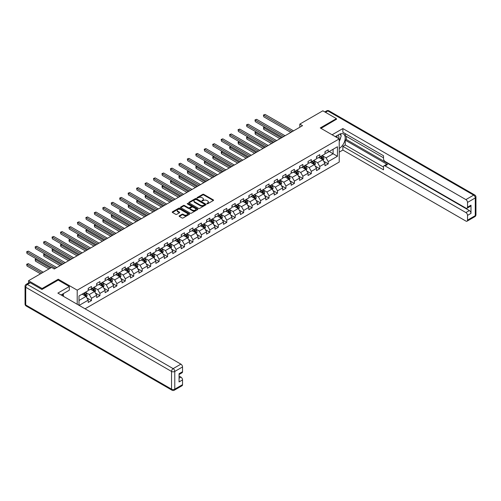 <?xml version="1.0" encoding="UTF-8"?>
<svg xmlns="http://www.w3.org/2000/svg" width="501" height="501" viewBox="0 0 501 501"><rect width="100%" height="100%" fill="white"/><g stroke="black" fill="none" stroke-linecap="round" stroke-linejoin="round"><path stroke-width="0.75" d="M206.938 203.775L207.683 203.775L213.332 200.513A0.751 0.432 0 0 0 213.558 200.206A0.751 0.432 0 0 0 213.332 199.899L203.757 194.369A0.751 0.432 0 0 0 202.692 194.369L197.043 197.632L197.043 198.064L198.515 197.644A2.405 1.39 0 0 1 201.922 197.644L202.723 198.102A2.405 1.39 0 0 1 203.425 199.085A2.405 1.39 0 0 1 202.723 200.068L201.991 200.92L203.462 200.5A2.405 1.39 0 0 1 206.869 200.5L207.671 200.957A2.405 1.39 0 0 1 208.372 201.941A2.405 1.39 0 0 1 207.671 202.924L206.938 203.775L206.938 203.35M179.339 215.812A0.751 0.432 0 0 0 179.12 216.119A0.751 0.432 0 0 0 179.339 216.426L182.026 217.979A0.751 0.432 0 0 0 183.09 217.979L189.365 214.353A0.751 0.432 0 0 0 189.585 214.046A0.751 0.432 0 0 0 189.365 213.739L179.79 208.209A0.751 0.432 0 0 0 178.725 208.209L172.45 211.835A0.751 0.432 0 0 0 172.225 212.142A0.751 0.432 0 0 0 172.45 212.449L175.694 214.322A0.751 0.432 0 0 0 176.759 214.322L179.446 212.768A0.751 0.432 0 0 0 179.665 212.462A0.751 0.432 0 0 0 179.446 212.155L177.836 211.228A2.01 1.165 0 0 1 177.248 210.407A2.01 1.165 0 0 1 178.488 209.33A2.01 1.165 0 0 1 180.679 209.581L186.986 213.226A2.01 1.165 0 0 1 187.574 214.046A2.01 1.165 0 0 1 186.334 215.117A2.01 1.165 0 0 1 184.136 214.866L183.09 214.259A0.751 0.432 0 0 0 182.026 214.259L179.339 215.812L179.339 216.426M58.248 280.122L58.248 279.22L42.09 288.545L28.544 280.717L28.544 282.977M58.248 279.22L77.217 290.167L339.227 138.896L339.227 162.055L85.051 308.804M336.409 119.463L336.409 118.618L320.258 127.943L339.227 138.896M336.409 118.618L322.857 110.796L299.823 124.098L299.823 127.223M28.544 280.717L51.578 267.421L54.29 268.987L302.535 125.663L299.823 124.098M198.571 208.422A0.751 0.432 0 0 0 199.636 208.422L205.911 204.796A0.751 0.432 0 0 0 206.13 204.489A0.751 0.432 0 0 0 205.911 204.183L196.336 198.659A0.751 0.432 0 0 0 195.271 198.659L188.996 202.279A0.751 0.432 0 0 0 188.771 202.586A0.751 0.432 0 0 0 188.996 202.892L198.571 208.422M187.368 203.894L197.632 209.581L191.363 213.201A0.751 0.432 0 0 1 190.299 213.201L180.723 207.671L183.41 206.13L183.41 205.504L180.723 207.057A0.751 0.432 0 0 0 180.498 207.364A0.751 0.432 0 0 0 180.723 207.671L180.723 207.057M183.41 206.13A0.751 0.432 0 0 1 184.474 206.13L184.474 205.504A0.751 0.432 0 0 0 183.41 205.504M184.474 205.504L188.357 207.746A0.751 0.432 0 0 0 189.422 207.746L191.2 206.719A0.751 0.432 0 0 0 191.42 206.412A0.751 0.432 0 0 0 191.2 206.105L187.161 203.769L187.906 203.337L197.638 208.961A0.751 0.432 0 0 1 197.857 209.268A0.751 0.432 0 0 1 197.638 209.575L197.638 208.961M77.217 304.282L77.217 290.167M86.942 297.945L91.47 300.562L91.47 298.277L96.674 295.271L96.674 297.556L99.924 295.678L99.924 293.392L105.129 290.392L105.129 292.672L108.379 290.793L108.379 288.513L113.583 285.507L113.583 287.793L116.839 285.914L116.839 283.629L122.044 280.623L122.044 282.908L125.294 281.03L125.294 278.75L130.498 275.744L130.498 278.03L133.748 276.151L133.748 273.865L138.952 270.859L138.952 273.145L142.203 271.266L142.203 268.987L147.407 265.981L147.407 268.267L150.657 266.388L150.657 264.102L155.861 261.096L155.861 263.382L159.118 261.503L159.118 259.224L164.315 256.218L164.315 258.503L167.572 256.625L167.572 254.339L172.776 251.333L172.776 253.619L176.026 251.74L176.026 249.46L181.23 246.454L181.23 248.74L184.481 246.861L184.481 244.576L189.685 241.57L189.685 243.855L192.935 241.977L192.935 239.691L198.139 236.691L198.139 238.977L201.396 237.098L201.396 234.812L206.594 231.806L206.594 234.092L209.85 232.214L209.85 229.928L215.054 226.928L215.054 229.207L218.304 227.335L218.304 225.049L223.509 222.043L223.509 224.329L226.759 222.45L226.759 220.164L231.963 217.165L231.963 219.444L235.213 217.572L235.213 215.286L240.417 212.28L240.417 214.566L243.668 212.687L243.668 210.401L248.872 207.401L248.872 209.681L252.128 207.809L252.128 205.523L257.332 202.517L257.332 204.803L260.583 202.924L260.583 200.638L265.787 197.638L265.787 199.918L269.037 198.045L269.037 195.759L274.241 192.753L274.241 195.039L277.491 193.161L277.491 190.875L282.696 187.875L282.696 190.155L285.946 188.282L285.946 185.996L291.15 182.99L291.15 185.276L294.406 183.397L294.406 181.111L299.604 178.105L299.604 180.391L302.861 178.513L302.861 176.233L308.065 173.227L308.065 175.513L311.315 173.634L311.315 171.348L316.519 168.342L316.519 170.628L319.77 168.749L319.77 166.47L324.974 163.464L324.974 165.75L328.224 163.871L328.224 161.585L337.442 156.268L337.442 146.755L333.102 149.254L333.102 153.763L337.442 156.268M91.47 300.562L88.22 302.435L88.22 300.155L79.139 305.397M79.001 305.316L79.001 295.959L88.22 290.636L88.22 288.357L91.47 286.478L91.47 288.764L96.674 285.758L96.674 283.472L99.924 281.593L99.924 283.879L105.129 280.873L105.129 278.594L108.379 276.715L108.379 279.001L113.583 275.995L113.583 273.709L116.839 271.83L116.839 274.116L122.044 271.11L122.044 268.83L125.294 266.952L125.294 269.237L130.498 266.231L130.498 263.946L133.748 262.067L133.748 264.353L138.952 261.347L138.952 259.067L142.203 257.188L142.203 259.474L147.407 256.468L147.407 254.182L150.657 252.304L150.657 254.589L155.861 251.583L155.861 249.304L159.118 247.425L159.118 249.705L164.315 246.705L164.315 244.419L167.572 242.54L167.572 244.826L172.776 241.82L172.776 239.534L176.026 237.662L176.026 239.941L181.23 236.942L181.23 234.656L184.481 232.777L184.481 235.063L189.685 232.057L189.685 229.771L192.935 227.899L192.935 230.178L198.139 227.178L198.139 224.893L201.396 223.014L201.396 225.3L206.594 222.294L206.594 220.008L209.85 218.135L209.85 220.415L215.054 217.415L215.054 215.129L218.304 213.251L218.304 215.536L223.509 212.53L223.509 210.245L226.759 208.372L226.759 210.652L231.963 207.652L231.963 205.366L235.213 203.487L235.213 205.773L240.417 202.767L240.417 200.481L243.668 198.603L243.668 200.888L248.872 197.889L248.872 195.603L252.128 193.724L252.128 196.01L257.332 193.004L257.332 190.718L260.583 188.839L260.583 191.125L265.787 188.119L265.787 185.84L269.037 183.961L269.037 186.247L274.241 183.241L274.241 180.955L277.491 179.076L277.491 181.362L282.696 178.356L282.696 176.076L285.946 174.198L285.946 176.484L291.15 173.478L291.15 171.192L294.406 169.313L294.406 171.599L299.604 168.593L299.604 166.313L302.861 164.434L302.861 166.72L308.065 163.714L308.065 161.428L311.315 159.55L311.315 161.836L316.519 158.83L316.519 156.55L319.77 154.671L319.77 156.957L324.974 153.951L324.974 151.665L328.224 149.786L328.224 152.072L337.442 146.755M90.606 289.265L94.507 291.513L89.303 294.519L85.402 292.265M88.22 289.39L89.303 290.016L91.47 288.764M89.303 294.519L91.47 298.277M94.507 291.513L96.674 295.271M99.06 284.38L102.962 286.635L97.758 289.641L93.856 287.386M96.674 284.505L97.758 285.132L99.924 283.879M97.758 289.641L99.924 293.392M102.962 286.635L105.129 290.392M107.515 279.502L111.416 281.75L106.212 284.756L102.31 282.501M105.129 279.627L106.212 280.247L108.379 279.001M106.212 284.756L108.379 288.513M111.416 281.75L113.583 285.507M115.969 274.617L119.871 276.871L114.666 279.877L110.765 277.623M113.583 274.742L114.666 275.368L116.839 274.116M114.666 279.877L116.839 283.629M119.871 276.871L122.044 280.623M124.423 269.738L128.331 271.987L123.127 274.993L119.219 272.738M122.044 269.864L123.127 270.484L125.294 269.237M123.127 274.993L125.294 278.75M128.331 271.987L130.498 275.744M132.884 264.854L136.786 267.108L131.581 270.108L127.68 267.86M130.498 264.979L131.581 265.605L133.748 264.353M131.581 270.108L133.748 273.865M136.786 267.108L138.952 270.859M141.338 259.969L145.24 262.223L140.036 265.229L136.134 262.975M138.952 260.094L140.036 260.72L142.203 259.474M140.036 265.229L142.203 268.987M145.24 262.223L147.407 265.981M149.793 255.09L153.694 257.345L148.49 260.345L144.589 258.096M147.407 255.216L148.49 255.842L150.657 254.589M148.49 260.345L150.657 264.102M153.694 257.345L155.861 261.096M158.247 250.206L162.149 252.46L156.945 255.466L153.043 253.212M155.861 250.331L156.945 250.957L159.118 249.705M156.945 255.466L159.118 259.224M162.149 252.46L164.315 256.218M166.701 245.327L170.603 247.582L165.405 250.581L161.497 248.333M164.315 245.452L165.405 246.079L167.572 244.826M165.405 250.581L167.572 254.339M170.603 247.582L172.776 251.333M175.156 240.442L179.064 242.697L173.86 245.703L169.958 243.448M172.776 240.568L173.86 241.194L176.026 239.941M173.86 245.703L176.026 249.46M179.064 242.697L181.23 246.454M183.616 235.564L187.518 237.818L182.314 240.818L178.412 238.57M181.23 235.689L182.314 236.315L184.481 235.063M182.314 240.818L184.481 244.576M187.518 237.818L189.685 241.57M192.071 230.679L195.972 232.934L190.768 235.94L186.867 233.685M189.685 230.804L190.768 231.431L192.935 230.178M190.768 235.94L192.935 239.691M195.972 232.934L198.139 236.691M200.525 225.801L204.427 228.055L199.223 231.055L195.321 228.807M198.139 225.926L199.223 226.552L201.396 225.3M199.223 231.055L201.396 234.812M204.427 228.055L206.594 231.806M208.98 220.916L212.881 223.17L207.683 226.176L203.775 223.922M206.594 221.041L207.683 221.667L209.85 220.415M207.683 226.176L209.85 229.928M212.881 223.17L215.054 226.928M217.434 216.037L221.342 218.292L216.138 221.292L212.236 219.037M215.054 216.163L216.138 216.789L218.304 215.536M216.138 221.292L218.304 225.049M221.342 218.292L223.509 222.043M225.895 211.153L229.796 213.407L224.592 216.413L220.69 214.159M223.509 211.278L224.592 211.904L226.759 210.652M224.592 216.413L226.759 220.164M229.796 213.407L231.963 217.165M234.349 206.274L238.251 208.529L233.046 211.528L229.145 209.274M231.963 206.399L233.046 207.026L235.213 205.773M233.046 211.528L235.213 215.286M238.251 208.529L240.417 212.28M242.803 201.389L246.705 203.644L241.501 206.65L237.599 204.395M240.417 201.515L241.501 202.141L243.668 200.888M241.501 206.65L243.668 210.401M246.705 203.644L248.872 207.401M251.258 196.511L255.159 198.759L249.955 201.765L246.054 199.511M248.872 196.636L249.955 197.262L252.128 196.01M249.955 201.765L252.128 205.523M255.159 198.759L257.332 202.517M259.712 191.626L263.62 193.881L258.416 196.887L254.508 194.632M257.332 191.751L258.416 192.378L260.583 191.125M258.416 196.887L260.583 200.638M263.62 193.881L265.787 197.638M268.173 186.748L272.074 188.996L266.87 192.002L262.969 189.747M265.787 186.873L266.87 187.499L269.037 186.247M266.87 192.002L269.037 195.759M272.074 188.996L274.241 192.753M276.627 181.863L280.529 184.117L275.325 187.124L271.423 184.869M274.241 181.988L275.325 182.614L277.491 181.362M275.325 187.124L277.491 190.875M280.529 184.117L282.696 187.875M285.082 176.985L288.983 179.233L283.779 182.239L279.877 179.984M282.696 177.11L283.779 177.736L285.946 176.484M283.779 182.239L285.946 185.996M288.983 179.233L291.15 182.99M293.536 172.1L297.437 174.354L292.233 177.36L288.332 175.106M291.15 172.225L292.233 172.851L294.406 171.599M292.233 177.36L294.406 181.111M297.437 174.354L299.604 178.105M301.99 167.221L305.892 169.47L300.694 172.476L296.786 170.221M299.604 167.347L300.694 167.967L302.861 166.72M300.694 172.476L302.861 176.233M305.892 169.47L308.065 173.227M310.445 162.337L314.352 164.591L309.148 167.597L305.247 165.343M308.065 162.462L309.148 163.088L311.315 161.836M309.148 167.597L311.315 171.348M314.352 164.591L316.519 168.342M318.905 157.452L322.807 159.706L317.603 162.712L313.701 160.458M316.519 157.577L317.603 158.203L319.77 156.957M317.603 162.712L319.77 166.47M322.807 159.706L324.974 163.464M329.201 151.509L333.102 153.763L326.057 157.828L322.156 155.579M324.974 152.699L326.057 153.325L328.224 152.072M326.057 157.828L328.224 161.585M42.09 288.545L42.09 289.39M79.001 300.468L86.053 296.398L82.145 294.143M86.053 296.398L88.22 300.155M323.702 161.259L328.224 163.871M315.242 166.138L319.77 168.749M306.787 171.023L311.315 173.634M298.333 175.901L302.861 178.513M289.879 180.786L294.406 183.397M281.424 185.664L285.946 188.282M272.97 190.549L277.491 193.161M264.509 195.428L269.037 198.045M256.055 200.312L260.583 202.924M247.6 205.191L252.128 207.809M239.146 210.076L243.668 212.687M230.692 214.954L235.213 217.572M222.231 219.839L226.759 222.45M213.777 224.717L218.304 227.335M205.322 229.602L209.85 232.214M196.868 234.481L201.396 237.098M188.414 239.365L192.935 241.977M179.953 244.25L184.481 246.861M171.499 249.129L176.026 251.74M163.044 254.013L167.572 256.625M154.59 258.892L159.118 261.503M146.135 263.776L150.657 266.388M137.681 268.655L142.203 271.266M129.22 273.54L133.748 276.151M120.766 278.418L125.294 281.03M112.312 283.303L116.839 285.914M103.857 288.181L108.379 290.793M95.403 293.066L99.924 295.678M207.145 203.851L207.671 203.55A2.405 1.39 0 0 0 208.372 202.567L208.372 201.941M203.425 199.085L203.425 199.711A2.405 1.39 0 0 1 202.723 200.694L202.197 200.995M213.332 199.899L213.332 200.513L203.757 194.995A0.751 0.432 0 0 0 202.692 194.995L197.25 198.139M205.905 204.803L196.336 199.279A0.751 0.432 0 0 0 195.271 199.279L189.002 202.899L188.996 202.279M204.583 204.709L204.583 204.276L196.179 199.423L194.657 199.868A2.405 1.39 0 0 0 193.956 200.851A2.405 1.39 0 0 0 194.657 201.834L200.406 205.153A2.405 1.39 0 0 0 203.813 205.153L204.583 204.709L204.583 205.335L204.734 204.489M193.956 200.851L193.956 201.477A2.405 1.39 0 0 0 194.657 202.46L194.657 201.834M204.583 205.335L203.813 205.779A2.405 1.39 0 0 1 200.406 205.779L194.657 202.46M184.474 206.13L188.357 208.372A0.751 0.432 0 0 0 189.422 208.372L191.2 207.345A0.751 0.432 0 0 0 191.42 207.038L191.42 206.412M192.384 210.076A2.01 1.165 0 0 0 194.582 210.326A2.01 1.165 0 0 0 195.822 209.255A2.01 1.165 0 0 0 195.233 208.429L193.01 207.151A0.751 0.432 0 0 0 191.946 207.151L190.167 208.178A0.751 0.432 0 0 0 189.942 208.485A0.751 0.432 0 0 0 190.167 208.792L192.384 210.076L192.384 210.702A2.01 1.165 0 0 0 194.582 210.952A2.01 1.165 0 0 0 195.822 209.881L195.822 209.255M189.942 208.485L189.942 209.111A0.751 0.432 0 0 0 190.167 209.418L190.167 208.792M192.384 210.702L190.167 209.418M187.574 214.046L187.574 214.672A2.01 1.165 0 0 1 186.334 215.743A2.01 1.165 0 0 1 184.136 215.493L183.09 214.885A0.751 0.432 0 0 0 182.026 214.885L179.345 216.432M177.248 210.407L177.248 211.034A2.01 1.165 0 0 0 177.836 211.854L177.836 211.228M179.433 212.775L177.836 211.854M189.359 214.359L179.79 208.836A0.751 0.432 0 0 0 178.725 208.836L172.457 212.455M323.233 160.452L323.878 158.823A2.029 1.171 -120 0 0 323.233 157.095L322.112 155.604M320.164 158.184L319.4 157.17M264.772 127.141L263.739 127.736L263.739 129.302L279.984 138.677M320.433 156.575L321.548 158.065A2.029 1.171 60 0 1 322.13 159.287L322.782 158.911A2.029 1.171 -120 0 0 322.199 157.69L321.085 156.199M320.571 156.494L321.811 158.147A1.033 0.595 60 0 1 322.005 158.46L322.782 158.911M263.739 129.302L263.445 127.561L281.343 137.894M263.445 127.561L264.653 127.072M292.183 131.638L263.739 115.217L265.098 114.435L293.536 130.855M290.824 132.421L263.739 116.783L263.445 115.048L265.098 114.435M263.739 116.783L263.445 115.048M338.732 138.614A4.985 2.874 120 0 0 338 135.07M337.148 137.694A3.413 1.966 120 0 0 336.447 135.978A3.413 1.966 120 0 0 336.434 135.971M339.897 134.03L341.231 135.928L339.227 141.088M62.356 294.212L63.608 296.429M335.301 136.629L339.121 134.425A8.623 4.979 120 0 1 343.429 133.999A8.623 4.979 120 0 1 344.776 140.837A8.623 4.979 120 0 1 339.227 148.44M339.227 152.135L342.859 150.037L342.859 146.348L383.509 169.814L383.509 166.877A2.298 1.328 -120 0 1 383.991 165.818A2.298 1.328 -120 0 1 385.137 165.937L465.899 212.562L469.368 210.558A2.298 1.328 60 0 1 470.996 213.376L470.996 205.178A2.298 1.328 60 0 1 470.52 206.23L467.051 208.234A2.298 1.328 -120 0 0 467.527 207.182L467.527 202.423A2.298 1.328 -120 0 0 465.899 199.605L473.652 195.133L327.848 110.953L325.487 112.312M346.329 136.335L346.329 139.522L345.245 140.148L345.245 144.971L342.859 146.348M345.245 133.642L345.245 135.708L383.509 157.796M467.051 208.234A2.298 1.328 -120 0 1 465.899 208.122L385.137 161.491A2.298 1.328 -120 0 1 383.509 158.673L383.509 155.736L342.859 132.264L342.859 128.569L465.899 199.605M332.1 134.782L342.859 128.569M342.859 150.037L465.899 221.073A2.298 1.328 -120 0 0 467.051 221.185A2.298 1.328 -120 0 0 467.527 220.133L467.527 215.38A2.298 1.328 -120 0 0 465.899 212.562M336.409 119.276L320.991 128.369M345.245 140.148L387.523 164.56L385.137 165.937M346.329 139.522L469.368 210.558M345.245 144.971L383.509 167.065M383.991 165.818L386.371 164.447A2.298 1.328 60 0 1 387.523 164.56M339.227 141.345A8.623 4.979 120 0 0 340.799 137.049M340.937 135.502A8.623 4.979 120 0 0 340.724 133.748M30.279 282.752L27.348 284.443A2.298 1.328 -120 0 0 26.202 284.33L29.127 282.639A2.298 1.328 60 0 1 30.279 282.752L41.927 289.484L58.191 280.09L69.301 286.509L69.301 290.204L61.604 294.644A8.623 4.979 120 0 0 61.084 294.97M69.301 286.509L57.866 293.11L180.905 364.146A2.298 1.328 60 0 1 182.533 366.964L182.533 371.723A2.298 1.328 60 0 1 182.057 372.775L179.064 374.504M63.395 295.69L63.395 293.611M179.064 378.167L180.905 377.103A2.298 1.328 60 0 1 182.533 379.921L182.533 384.674A2.298 1.328 60 0 1 182.057 385.726L174.304 390.204A2.298 1.328 -120 0 0 174.78 389.152L182.533 384.674M182.533 371.723L179.064 373.721L179.064 381.925L182.533 379.921M180.905 377.103L179.064 376.038M314.778 165.33L315.423 163.708A2.029 1.171 -120 0 0 314.772 161.98L313.657 160.483M311.703 163.063L310.946 162.048M256.318 132.02L255.285 132.615L255.285 134.18L271.529 143.562M311.979 161.454L313.094 162.95A2.029 1.171 60 0 1 313.676 164.171L314.327 163.796A2.029 1.171 -120 0 0 313.745 162.575L312.624 161.078M312.117 161.372L313.357 163.032A1.033 0.595 60 0 1 313.545 163.345L314.327 163.796M255.285 134.18L254.99 132.446L272.882 142.779M254.99 132.446L256.199 131.951M306.324 170.215L306.969 168.586A2.029 1.171 -120 0 0 306.318 166.858L305.203 165.368M303.249 167.948L302.491 166.933M247.863 136.905L246.83 137.499L246.83 139.065L263.075 148.44M303.518 166.338L304.639 167.829A2.029 1.171 60 0 1 305.222 169.05L305.873 168.674A2.029 1.171 -120 0 0 305.291 167.453L304.17 165.963M303.662 166.257L304.902 167.91A1.033 0.595 60 0 1 305.09 168.223L305.873 168.674M246.83 139.065L246.53 137.324L264.428 147.657M246.53 137.324L247.738 136.836M283.729 136.523L255.285 120.102L256.644 119.319L285.082 135.74M282.37 137.299L255.285 121.662L254.99 119.927L256.644 119.319M255.285 121.662L254.99 119.927M275.268 141.401L246.83 124.981L248.183 124.198L276.627 140.618M273.915 142.184L246.83 126.546L246.53 124.812L248.183 124.198M246.83 126.546L246.53 124.812M297.87 175.093L298.515 173.471A2.029 1.171 -120 0 0 297.863 171.743L296.742 170.246M294.795 172.826L294.037 171.812M239.403 141.789L238.376 142.378L238.376 143.944L254.621 153.325M295.064 171.217L296.185 172.713A2.029 1.171 60 0 1 296.767 173.935L297.412 173.559A2.029 1.171 -120 0 0 296.836 172.338L295.715 170.841M295.208 171.135L296.448 172.795A1.033 0.595 60 0 1 296.636 173.108L297.412 173.559M238.376 143.944L238.075 142.209L255.973 152.542M238.075 142.209L239.284 141.72M289.409 179.978L290.054 178.35A2.029 1.171 -120 0 0 289.409 176.621L288.288 175.131M286.34 177.711L285.583 176.696M230.948 146.668L229.921 147.263L229.921 148.828L246.166 158.203M286.61 176.101L287.731 177.592A2.029 1.171 60 0 1 288.307 178.813L288.958 178.437A2.029 1.171 -120 0 0 288.376 177.216L287.261 175.726M286.754 176.02L287.994 177.673A1.033 0.595 60 0 1 288.181 177.987L288.958 178.437M229.921 148.828L229.621 147.094L247.519 157.42M229.621 147.094L230.829 146.599M280.955 184.856L281.6 183.234A2.029 1.171 -120 0 0 280.955 181.506L279.834 180.009M277.886 182.589L277.122 181.575M222.494 151.552L221.461 152.147L221.461 153.707L237.706 163.088M278.155 180.98L279.27 182.477A2.029 1.171 60 0 1 279.852 183.698L280.504 183.322A2.029 1.171 -120 0 0 279.921 182.101L278.806 180.604M278.293 180.899L279.539 182.558A1.033 0.595 60 0 1 279.727 182.871L280.504 183.322M221.461 153.707L221.166 151.972L239.065 162.305M221.166 151.972L222.375 151.484M266.814 146.286L238.376 129.865L239.728 129.083L268.173 145.503M265.461 147.062L238.376 131.431L238.075 129.69L239.728 129.083M238.376 131.431L238.075 129.69M258.359 151.164L229.921 134.744L231.274 133.961L259.712 150.381M257.007 151.947L229.921 136.31L229.621 134.575L231.274 133.961M229.921 136.31L229.621 134.575M249.905 156.049L221.461 139.629L222.82 138.846L251.258 155.266M248.546 156.832L221.461 141.194L221.166 139.453L222.82 138.846M221.461 141.194L221.166 139.453M272.5 189.741L273.145 188.113A2.029 1.171 -120 0 0 272.5 186.385L271.379 184.894M269.425 187.474L268.668 186.46M214.04 156.431L213.006 157.026L213.006 158.592L229.251 167.967M269.701 185.865L270.816 187.355A2.029 1.171 60 0 1 271.398 188.576L272.049 188.201A2.029 1.171 -120 0 0 271.467 186.979L270.346 185.489M269.839 185.783L271.079 187.437A1.033 0.595 60 0 1 271.266 187.75L272.049 188.201M213.006 158.592L212.712 156.857L230.61 167.19M212.712 156.857L213.921 156.362M241.451 160.927L213.006 144.507L214.365 143.724L242.803 160.145M240.092 161.71L213.006 146.073L212.712 144.338L214.365 143.724M213.006 146.073L212.712 144.338M264.046 194.62L264.691 192.998A2.029 1.171 -120 0 0 264.04 191.269L262.925 189.773M260.971 192.353L260.213 191.338M205.585 161.316L204.552 161.911L204.552 163.47L220.797 172.851M261.24 190.743L262.361 192.24A2.029 1.171 60 0 1 262.944 193.461L263.595 193.085A2.029 1.171 -120 0 0 263.012 191.864L261.891 190.367M261.384 190.662L262.624 192.321A1.033 0.595 60 0 1 262.812 192.635L263.595 193.085M204.552 163.47L204.258 161.735L222.15 172.068M204.258 161.735L205.466 161.247M232.99 165.812L204.552 149.392L205.905 148.609L234.349 165.029M231.637 166.595L204.552 150.958L204.258 149.217L205.905 148.609M204.552 150.958L204.258 149.217M255.591 199.504L256.236 197.882A2.029 1.171 -120 0 0 255.585 196.148L254.47 194.657M252.517 197.237L251.759 196.223M197.125 166.194L196.098 166.789L196.098 168.355L212.343 177.736M252.786 195.628L253.907 197.118A2.029 1.171 60 0 1 254.489 198.34L255.141 197.964A2.029 1.171 -120 0 0 254.558 196.743L253.437 195.252M252.93 195.547L254.17 197.2A1.033 0.595 60 0 1 254.358 197.513L255.141 197.964M196.098 168.355L195.797 166.62L213.695 176.953M195.797 166.62L197.006 166.125M224.536 170.691L196.098 154.27L197.45 153.488L225.895 169.908M223.183 171.474L196.098 155.836L195.797 154.101L197.45 153.488M196.098 155.836L195.797 154.101M247.137 204.383L247.776 202.761A2.029 1.171 -120 0 0 247.131 201.033L246.01 199.536M244.062 202.116L243.304 201.101M188.67 171.079L187.643 171.674L187.643 173.233L203.888 182.614M244.331 200.506L245.452 202.003A2.029 1.171 60 0 1 246.035 203.224L246.68 202.849A2.029 1.171 -120 0 0 246.104 201.627L244.983 200.131M244.475 200.425L245.715 202.085A1.033 0.595 60 0 1 245.903 202.398L246.68 202.849M187.643 173.233L187.343 171.499L205.241 181.832M187.343 171.499L188.551 171.01M216.081 175.575L187.643 159.155L188.996 158.372L217.434 174.793M214.729 176.358L187.643 160.721L187.343 158.98L188.996 158.372M187.643 160.721L187.343 158.98M238.676 209.268L239.321 207.646A2.029 1.171 -120 0 0 238.676 205.911L237.555 204.421M235.608 207.001L234.844 205.986M180.216 175.957L179.189 176.552L179.189 178.118L195.428 187.499M235.877 205.391L236.992 206.882A2.029 1.171 60 0 1 237.574 208.103L238.225 207.727A2.029 1.171 -120 0 0 237.643 206.506L236.528 205.015M236.015 205.31L237.261 206.963A1.033 0.595 60 0 1 237.449 207.282L238.225 207.727M179.189 178.118L178.888 176.383L196.787 186.716M178.888 176.383L180.097 175.889M207.627 180.454L179.189 164.034L180.542 163.251L208.98 179.671M206.268 181.237L179.189 165.599L178.888 163.865L180.542 163.251M179.189 165.599L178.888 163.865M230.222 214.146L230.867 212.524A2.029 1.171 -120 0 0 230.222 210.796L229.101 209.299M227.153 211.879L226.389 210.865M171.762 180.842L170.728 181.437L170.728 183.003L186.973 192.378M227.423 210.27L228.537 211.766A2.029 1.171 60 0 1 229.12 212.988L229.771 212.612A2.029 1.171 -120 0 0 229.189 211.391L228.074 209.894M227.56 210.188L228.8 211.848A1.033 0.595 60 0 1 228.988 212.161L229.771 212.612M170.728 183.003L170.434 181.262L188.332 191.595M170.434 181.262L171.643 180.773M199.173 185.339L170.728 168.918L172.087 168.136L200.525 184.556M197.814 186.121L170.728 170.484L170.434 168.743L172.087 168.136M170.728 170.484L170.434 168.743M221.768 219.031L222.413 217.409A2.029 1.171 -120 0 0 221.761 215.674L220.647 214.184M218.693 216.764L217.935 215.749M163.307 185.721L162.274 186.316L162.274 187.881L178.519 197.262M218.962 215.154L220.083 216.645A2.029 1.171 60 0 1 220.665 217.866L221.317 217.49A2.029 1.171 -120 0 0 220.734 216.269L219.613 214.779M219.106 215.073L220.346 216.726A1.033 0.595 60 0 1 220.534 217.046L221.317 217.49M162.274 187.881L161.98 186.147L179.872 196.48M161.98 186.147L163.188 185.652M190.712 190.217L162.274 173.797L163.633 173.014L192.071 189.434M189.359 191L162.274 175.363L161.98 173.628L163.633 173.014M162.274 175.363L161.98 173.628M213.313 223.916L213.958 222.287A2.029 1.171 -120 0 0 213.307 220.559L212.192 219.062M210.238 221.642L209.481 220.628M154.847 190.605L153.82 191.2L153.82 192.766L170.064 202.141M210.508 220.033L211.629 221.53A2.029 1.171 60 0 1 212.211 222.751L212.862 222.375A2.029 1.171 -120 0 0 212.28 221.154L211.159 219.657M210.652 219.952L211.892 221.611A1.033 0.595 60 0 1 212.08 221.924L212.862 222.375M153.82 192.766L153.519 191.025L171.417 201.358M153.519 191.025L154.728 190.537M182.258 195.102L153.82 178.682L155.172 177.899L183.616 194.319M180.905 195.885L153.82 180.247L153.519 178.506L155.172 177.899M153.82 180.247L153.519 178.506M204.859 228.794L205.504 227.172A2.029 1.171 -120 0 0 204.853 225.437L203.732 223.947M201.784 226.527L201.026 225.513M146.392 195.484L145.365 196.079L145.365 197.644L161.61 207.026M202.053 224.918L203.174 226.408A2.029 1.171 60 0 1 203.757 227.629L204.402 227.26A2.029 1.171 -120 0 0 203.826 226.032L202.705 224.542M202.197 224.836L203.437 226.49A1.033 0.595 60 0 1 203.625 226.809L204.402 227.26M145.365 197.644L145.065 195.91L162.963 206.243M145.065 195.91L146.273 195.415M173.803 199.98L145.365 183.56L146.718 182.784L175.156 199.198M172.45 200.763L145.365 185.126L145.065 183.391L146.718 182.784M145.365 185.126L145.065 183.391M196.398 233.679L197.043 232.051A2.029 1.171 -120 0 0 196.398 230.322L195.277 228.832M193.33 231.406L192.566 230.391M137.938 200.369L136.911 200.964L136.911 202.529L153.156 211.904M193.599 229.796L194.72 231.293A2.029 1.171 60 0 1 195.296 232.514L195.947 232.138A2.029 1.171 -120 0 0 195.365 230.917L194.25 229.42M193.743 229.715L194.983 231.374A1.033 0.595 60 0 1 195.171 231.687L195.947 232.138M136.911 202.529L136.61 200.788L154.508 211.121M136.61 200.788L137.819 200.3M165.349 204.865L136.911 188.445L138.263 187.662L166.701 204.082M163.996 205.648L136.911 190.011L136.61 188.27L138.263 187.662M136.911 190.011L136.61 188.27M187.944 238.557L188.589 236.935A2.029 1.171 -120 0 0 187.944 235.207L186.823 233.71M184.875 236.29L184.111 235.276M129.483 205.247L128.45 205.842L128.45 207.408L144.695 216.789M185.145 234.681L186.259 236.171A2.029 1.171 60 0 1 186.842 237.399L187.493 237.023A2.029 1.171 -120 0 0 186.911 235.796L185.796 234.305M185.282 234.6L186.529 236.253A1.033 0.595 60 0 1 186.716 236.572L187.493 237.023M128.45 207.408L128.156 205.673L146.054 216.006M128.156 205.673L129.364 205.178M156.894 209.744L128.45 193.323L129.809 192.547L158.247 208.961M155.535 210.526L128.45 194.889L128.156 193.154L129.809 192.547M128.45 194.889L128.156 193.154M179.49 243.442L180.135 241.814A2.029 1.171 -120 0 0 179.483 240.085L178.369 238.595M176.415 241.169L175.657 240.154M121.029 210.132L119.996 210.727L119.996 212.292L136.241 221.667M176.69 239.559L177.805 241.056A2.029 1.171 60 0 1 178.387 242.277L179.039 241.902A2.029 1.171 -120 0 0 178.456 240.68L177.335 239.19M176.828 239.478L178.068 241.138A1.033 0.595 60 0 1 178.256 241.451L179.039 241.902M119.996 212.292L119.701 210.552L137.6 220.885M119.701 210.552L120.91 210.063M148.44 214.628L119.996 198.208L121.355 197.425L149.793 213.846M147.081 215.411L119.996 199.774L119.701 198.039L121.355 197.425M119.996 199.774L119.701 198.039M171.035 248.321L171.68 246.699A2.029 1.171 -120 0 0 171.029 244.97L169.914 243.473M167.96 246.054L167.202 245.039M112.575 215.01L111.541 215.605L111.541 217.171L127.786 226.552M168.23 244.444L169.351 245.935A2.029 1.171 60 0 1 169.933 247.162L170.584 246.786A2.029 1.171 -120 0 0 170.002 245.565L168.881 244.068M168.374 244.363L169.614 246.016A1.033 0.595 60 0 1 169.801 246.335L170.584 246.786M111.541 217.171L111.241 215.436L129.139 225.769M111.241 215.436L112.456 214.942M139.979 219.507L111.541 203.093L112.894 202.31L141.338 218.724M138.627 220.29L111.541 204.652L111.241 202.918L112.894 202.31M111.541 204.652L111.241 202.918M162.581 253.205L163.226 251.577A2.029 1.171 -120 0 0 162.575 249.849L161.454 248.358M159.506 250.932L158.748 249.918M104.114 219.895L103.087 220.49L103.087 222.056L119.332 231.431M159.775 249.329L160.896 250.819A2.029 1.171 60 0 1 161.479 252.041L162.13 251.665A2.029 1.171 -120 0 0 161.547 250.444L160.426 248.953M159.919 249.241L161.159 250.901A1.033 0.595 60 0 1 161.347 251.214L162.13 251.665M103.087 222.056L102.786 220.315L120.685 230.648M102.786 220.315L103.995 219.826M131.525 224.392L103.087 207.971L104.44 207.189L132.884 223.609M130.172 225.174L103.087 209.537L102.786 207.802L104.44 207.189M103.087 209.537L102.786 207.802M154.12 258.084L154.765 256.462A2.029 1.171 -120 0 0 154.12 254.733L152.999 253.237M151.051 255.817L150.294 254.802M95.66 224.774L94.633 225.369L94.633 226.934L110.878 236.315M151.321 254.207L152.442 255.704A2.029 1.171 60 0 1 153.018 256.925L153.669 256.55A2.029 1.171 -120 0 0 153.087 255.328L151.972 253.832M151.465 254.126L152.705 255.786A1.033 0.595 60 0 1 152.893 256.099L153.669 256.55M94.633 226.934L94.332 225.2L112.23 235.533M94.332 225.2L95.541 224.705M123.071 229.27L94.633 212.856L95.985 212.073L124.423 228.494M121.718 230.053L94.633 214.415L94.332 212.681L95.985 212.073M94.633 214.415L94.332 212.681M145.666 262.969L146.311 261.34A2.029 1.171 -120 0 0 145.666 259.612L144.545 258.121M142.597 260.695L141.833 259.687M87.205 229.658L86.178 230.253L86.178 231.819L102.417 241.194M142.866 259.092L143.981 260.583A2.029 1.171 60 0 1 144.564 261.804L145.215 261.428A2.029 1.171 -120 0 0 144.632 260.207L143.518 258.716M143.004 259.011L144.25 260.664A1.033 0.595 60 0 1 144.438 260.977L145.215 261.428M86.178 231.819L85.878 230.078L103.776 240.411M85.878 230.078L87.086 229.59M114.616 234.155L86.178 217.735L87.531 216.952L115.969 233.372M113.257 234.938L86.178 219.3L85.878 217.566L87.531 216.952M86.178 219.3L85.878 217.566M137.211 267.847L137.856 266.225A2.029 1.171 -120 0 0 137.211 264.497L136.09 263M134.143 265.58L133.379 264.566M78.751 234.537L77.718 235.132L77.718 236.697L93.963 246.079M134.412 263.971L135.527 265.467A2.029 1.171 60 0 1 136.109 266.689L136.76 266.313A2.029 1.171 -120 0 0 136.178 265.092L135.057 263.595M134.55 263.889L135.79 265.549A1.033 0.595 60 0 1 135.978 265.862L136.76 266.313M77.718 236.697L77.423 234.963L95.322 245.296M77.423 234.963L78.632 234.468M106.162 239.04L77.718 222.619L79.077 221.837L107.515 238.257M104.803 239.816L77.718 224.179L77.423 222.444L79.077 221.837M77.718 224.179L77.423 222.444M128.757 272.732L129.402 271.104A2.029 1.171 -120 0 0 128.751 269.375L127.636 267.885M125.682 270.465L124.924 269.45M70.297 239.422L69.263 240.017L69.263 241.582L85.508 250.957M125.951 268.855L127.072 270.346A2.029 1.171 60 0 1 127.655 271.567L128.306 271.191A2.029 1.171 -120 0 0 127.724 269.97L126.603 268.48M126.095 268.774L127.335 270.427A1.033 0.595 60 0 1 127.523 270.74L128.306 271.191M69.263 241.582L68.969 239.841L86.861 250.174M68.969 239.841L70.178 239.353M97.701 243.918L69.263 227.498L70.622 226.715L99.06 243.135M96.349 244.701L69.263 229.063L68.969 227.329L70.622 226.715M69.263 229.063L68.969 227.329M120.303 277.61L120.948 275.988A2.029 1.171 -120 0 0 120.296 274.26L119.182 272.763M117.228 275.343L116.47 274.329M61.836 244.306L60.809 244.895L60.809 246.461L77.054 255.842M117.497 273.734L118.618 275.231A2.029 1.171 60 0 1 119.2 276.452L119.852 276.076A2.029 1.171 -120 0 0 119.269 274.855L118.148 273.358M117.641 273.652L118.881 275.312A1.033 0.595 60 0 1 119.069 275.625L119.852 276.076M60.809 246.461L60.508 244.726L78.406 255.059M60.508 244.726L61.717 244.237M89.247 248.803L60.809 232.383L62.162 231.6L90.606 248.02M87.894 249.579L60.809 233.948L60.508 232.207L62.162 231.6M60.809 233.948L60.508 232.207M111.848 282.495L112.487 280.867A2.029 1.171 -120 0 0 111.842 279.138L110.721 277.648M108.773 280.228L108.016 279.214M53.382 249.185L52.354 249.78L52.354 251.345L68.599 260.72M109.043 278.619L110.164 280.109A2.029 1.171 60 0 1 110.746 281.33L111.391 280.955A2.029 1.171 -120 0 0 110.815 279.733L109.694 278.243M109.187 278.537L110.427 280.191A1.033 0.595 60 0 1 110.615 280.504L111.391 280.955M52.354 251.345L52.054 249.611L69.952 259.938M52.054 249.611L53.263 249.116M80.793 253.681L52.354 237.261L53.707 236.478L82.145 252.899M79.44 254.464L52.354 238.827L52.054 237.092L53.707 236.478M52.354 238.827L52.054 237.092M103.388 287.374L104.033 285.752A2.029 1.171 -120 0 0 103.388 284.023L102.267 282.526M100.319 285.107L99.555 284.092M44.927 254.07L43.9 254.665L43.9 256.224L60.139 265.605M100.588 283.497L101.709 284.994A2.029 1.171 60 0 1 102.285 286.215L102.937 285.839A2.029 1.171 -120 0 0 102.354 284.618L101.24 283.121M100.726 283.416L101.972 285.075A1.033 0.595 60 0 1 102.16 285.388L102.937 285.839M43.9 256.224L43.6 254.489L61.498 264.822M43.6 254.489L44.808 254.001M72.338 258.566L43.9 242.146L45.253 241.363L73.691 257.783M70.979 259.349L43.9 243.711L43.6 241.97L45.253 241.363M43.9 243.711L43.6 241.97M94.933 292.258L95.578 290.63A2.029 1.171 -120 0 0 94.933 288.902L93.812 287.411M91.865 289.991L91.101 288.977M36.473 258.948L35.439 259.543L35.439 261.109L48.979 268.924M92.134 288.382L93.249 289.872A2.029 1.171 60 0 1 93.831 291.094L94.482 290.718A2.029 1.171 -120 0 0 93.9 289.497L92.785 288.006M92.272 288.3L93.512 289.954A1.033 0.595 60 0 1 93.7 290.267L94.482 290.718M35.439 261.109L35.145 259.374L50.332 268.141M35.145 259.374L36.354 258.879M63.884 263.445L35.439 247.024L36.798 246.241L65.236 262.662M62.525 264.227L35.439 248.59L35.145 246.855L36.798 246.241M35.439 248.59L35.145 246.855M86.479 297.137L87.124 295.515A2.029 1.171 -120 0 0 86.473 293.786L85.358 292.29M83.404 294.87L82.646 293.855M43.23 272.237L28.344 263.645L26.985 264.428L26.985 265.987L40.518 273.803M83.673 293.26L84.794 294.757A2.029 1.171 60 0 1 85.377 295.978L86.028 295.603A2.029 1.171 -120 0 0 85.446 294.381L84.325 292.885M83.817 293.179L85.057 294.839A1.033 0.595 60 0 1 85.245 295.152L86.028 295.603M26.985 265.987L26.691 264.252L41.877 273.02M26.691 264.252L28.344 263.645M55.429 268.329L26.985 251.909L28.344 251.126L56.782 267.547M51.359 267.547L26.985 253.475L26.691 251.734L28.344 251.126M26.985 253.475L26.691 251.734M207.671 203.55L207.671 202.924M201.991 200.92L201.991 200.494M202.723 200.694L202.723 200.068M197.043 198.064L197.043 197.632M202.692 194.995L202.692 194.369M203.757 194.995L203.757 194.369M195.271 199.279L195.271 198.659M196.336 199.279L196.336 198.659M205.911 204.796L205.911 204.183M200.406 205.779L200.406 205.153M203.813 205.779L203.813 205.153M188.357 208.372L188.357 207.746M189.422 208.372L189.422 207.746M191.2 207.345L191.2 206.719M187.906 203.963L187.906 203.337M182.026 214.885L182.026 214.259M183.09 214.885L183.09 214.259M184.136 215.493L184.136 214.866M179.446 212.768L179.446 212.155M172.45 212.449L172.45 211.835M178.725 208.836L178.725 208.209M179.79 208.836L179.79 208.209M189.365 214.353L189.365 213.739M322.606 159.594L323.865 158.867M322.199 157.69L323.233 157.095M320.753 158.523L321.548 158.065M467.527 207.182L470.996 205.178M470.996 213.376L467.527 215.38M467.527 220.133L475.274 215.662L475.274 197.951L467.527 202.423M475.274 215.662A2.298 1.328 60 0 1 474.798 216.714A2.298 2.298 0 0 0 475.95 214.722A2.298 1.328 180 0 1 475.274 215.662M475.274 197.951A2.298 1.328 0 0 0 475.95 197.012A2.298 2.298 0 0 0 474.798 195.021A2.298 1.328 -60 0 0 473.652 195.133A2.298 1.328 60 0 1 475.274 197.951M324.817 111.923L326.696 110.84A2.298 1.328 60 0 1 327.848 110.953A2.298 1.328 -60 0 1 328.994 110.84L474.798 195.021M26.202 284.33A2.298 2.298 0 0 0 25.05 286.321A2.298 1.328 180 0 0 25.726 287.261A2.298 1.328 -60 0 1 27.348 284.443L173.152 368.623A2.298 1.328 -60 0 0 171.53 371.441L25.726 287.261L25.726 304.971L171.53 389.152L171.53 371.441A2.298 1.328 -0 0 0 174.78 371.441L174.78 389.152A2.298 1.328 180 0 1 171.53 389.152A2.298 1.328 -60 0 0 172.006 390.204A2.298 2.298 0 0 0 174.304 390.204M182.533 366.964L174.78 371.441A2.298 1.328 -120 0 0 173.152 368.623L180.905 364.146M26.202 306.023A2.298 1.328 -60 0 1 25.726 304.971A2.298 1.328 -0 0 1 25.05 304.032A2.298 2.298 0 0 0 26.202 306.023L172.006 390.204M314.152 164.472L315.411 163.746M313.745 162.575L314.772 161.98M312.298 163.407L313.094 162.95M305.691 169.357L306.956 168.63M305.291 167.453L306.318 166.858M303.844 168.286L304.639 167.829M297.237 174.235L298.496 173.509M296.836 172.338L297.863 171.743M295.39 173.171L296.185 172.713M288.783 179.12L290.041 178.394M288.376 177.216L289.409 176.621M286.935 178.049L287.731 177.592M280.328 183.999L281.587 183.272M279.921 182.101L280.955 181.506M278.481 182.934L279.27 182.477M271.874 188.883L273.133 188.157M271.467 186.979L272.5 186.385M270.02 187.812L270.816 187.355M263.413 193.762L264.678 193.035M263.012 191.864L264.04 191.269M261.566 192.697L262.361 192.24M254.959 198.646L256.224 197.92M254.558 196.743L255.585 196.148M253.111 197.576L253.907 197.118M246.505 203.531L247.763 202.799M246.104 201.627L247.131 201.033M244.657 202.46L245.452 202.003M238.05 208.41L239.309 207.683M237.643 206.506L238.676 205.911M236.203 207.345L236.992 206.882M229.596 213.294L230.855 212.562M229.189 211.391L230.222 210.796M227.742 212.224L228.537 211.766M221.141 218.173L222.4 217.447M220.734 216.269L221.761 215.674M219.288 217.108L220.083 216.645M212.681 223.058L213.946 222.325M212.28 221.154L213.307 220.559M210.833 221.987L211.629 221.53M204.226 227.936L205.485 227.21M203.826 226.032L204.853 225.437M202.379 226.872L203.174 226.408M195.772 232.821L197.031 232.088M195.365 230.917L196.398 230.322M193.925 231.75L194.72 231.293M187.318 237.699L188.576 236.973M186.911 235.796L187.944 235.207M185.47 236.635L186.259 236.171M178.863 242.584L180.122 241.858M178.456 240.68L179.483 240.085M177.01 241.513L177.805 241.056M170.403 247.463L171.668 246.736M170.002 245.565L171.029 244.97M168.555 246.398L169.351 245.935M161.948 252.347L163.207 251.621M161.547 250.444L162.575 249.849M160.101 251.277L160.896 250.819M153.494 257.226L154.753 256.499M153.087 255.328L154.12 254.733M151.646 256.161L152.442 255.704M145.04 262.111L146.298 261.384M144.632 260.207L145.666 259.612M143.192 261.04L143.981 260.583M136.585 266.989L137.844 266.263M136.178 265.092L137.211 264.497M134.731 265.925L135.527 265.467M128.131 271.874L129.39 271.147M127.724 269.97L128.751 269.375M126.277 270.803L127.072 270.346M119.67 276.752L120.935 276.026M119.269 274.855L120.296 274.26M117.823 275.688L118.618 275.231M111.216 281.637L112.474 280.911M110.815 279.733L111.842 279.138M109.368 280.566L110.164 280.109M102.761 286.516L104.02 285.789M102.354 284.618L103.388 284.023M100.914 285.451L101.709 284.994M94.307 291.4L95.566 290.674M93.9 289.497L94.933 288.902M92.453 290.329L93.249 289.872M85.853 296.279L87.111 295.552M85.446 294.381L86.473 293.786M83.999 295.214L84.794 294.757M467.051 221.185L474.798 216.714M475.95 214.722L475.95 197.012M328.994 110.84A2.298 2.298 0 0 0 326.696 110.84M25.05 286.321L25.05 304.032"/></g></svg>
